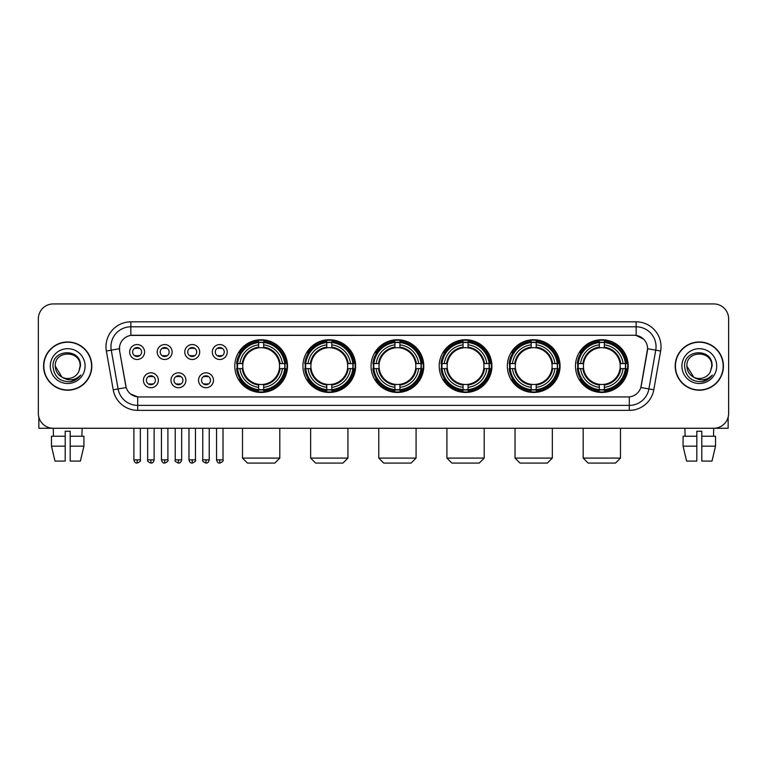 <?xml version="1.0" encoding="UTF-8"?>
<svg xmlns="http://www.w3.org/2000/svg" width="767" height="767" viewBox="0 0 767 767"><rect width="100%" height="100%" fill="white"/><g stroke="black" fill="none" stroke-linecap="round" stroke-linejoin="round"><path stroke-width="1.15" d="M507.332 366.089A26.356 26.356 0 0 0 533.698 392.455A26.356 26.356 0 0 0 560.054 366.089A26.356 26.356 0 0 0 533.698 339.733A26.356 26.356 0 0 0 507.332 366.089M302.936 366.089A26.356 26.356 0 0 0 329.292 392.455A26.356 26.356 0 0 0 355.648 366.089A26.356 26.356 0 0 0 329.292 339.733A26.356 26.356 0 0 0 302.936 366.089M371.065 366.089A26.356 26.356 0 0 0 397.421 392.455A26.356 26.356 0 0 0 423.787 366.089A26.356 26.356 0 0 0 397.421 339.733A26.356 26.356 0 0 0 371.065 366.089M439.203 366.089A26.356 26.356 0 0 0 465.559 392.455A26.356 26.356 0 0 0 491.915 366.089A26.356 26.356 0 0 0 465.559 339.733A26.356 26.356 0 0 0 439.203 366.089M575.471 366.089A26.356 26.356 0 0 0 601.827 392.455A26.356 26.356 0 0 0 628.192 366.089A26.356 26.356 0 0 0 601.827 339.733A26.356 26.356 0 0 0 575.471 366.089M234.798 366.089A26.356 26.356 0 0 0 261.154 392.455A26.356 26.356 0 0 0 287.51 366.089A26.356 26.356 0 0 0 261.154 339.733A26.356 26.356 0 0 0 234.798 366.089M185.911 380.269A7.459 7.459 0 0 1 178.452 387.728A7.459 7.459 0 0 1 170.993 380.269A7.459 7.459 0 0 1 178.452 372.81A7.459 7.459 0 0 1 185.911 380.269M173.975 380.269A4.477 4.477 0 0 0 178.452 384.746A4.477 4.477 0 0 0 182.93 380.269A4.477 4.477 0 0 0 178.452 375.792A4.477 4.477 0 0 0 173.975 380.269M213.466 380.269A7.459 7.459 0 0 1 205.997 387.728A7.459 7.459 0 0 1 198.538 380.269A7.459 7.459 0 0 1 205.997 372.81A7.459 7.459 0 0 1 213.466 380.269M201.529 380.269A4.477 4.477 0 0 0 205.997 384.746A4.477 4.477 0 0 0 210.474 380.269A4.477 4.477 0 0 0 205.997 375.792A4.477 4.477 0 0 0 201.529 380.269M158.357 380.269A7.459 7.459 0 0 1 150.898 387.728A7.459 7.459 0 0 1 143.439 380.269A7.459 7.459 0 0 1 150.898 372.81A7.459 7.459 0 0 1 158.357 380.269M146.42 380.269A4.477 4.477 0 0 0 150.898 384.746A4.477 4.477 0 0 0 155.375 380.269A4.477 4.477 0 0 0 150.898 375.792A4.477 4.477 0 0 0 146.42 380.269M172.134 352.015A7.459 7.459 0 0 1 164.675 359.483A7.459 7.459 0 0 1 157.216 352.015A7.459 7.459 0 0 1 164.675 344.556A7.459 7.459 0 0 1 172.134 352.015M160.198 352.015A4.477 4.477 0 0 0 164.675 356.492A4.477 4.477 0 0 0 169.152 352.015A4.477 4.477 0 0 0 164.675 347.547A4.477 4.477 0 0 0 160.198 352.015M199.688 352.015A7.459 7.459 0 0 1 192.229 359.483A7.459 7.459 0 0 1 184.761 352.015A7.459 7.459 0 0 1 192.229 344.556A7.459 7.459 0 0 1 199.688 352.015M187.752 352.015A4.477 4.477 0 0 0 192.229 356.492A4.477 4.477 0 0 0 196.697 352.015A4.477 4.477 0 0 0 192.229 347.547A4.477 4.477 0 0 0 187.752 352.015M227.233 352.015A7.459 7.459 0 0 1 219.774 359.483A7.459 7.459 0 0 1 212.315 352.015A7.459 7.459 0 0 1 219.774 344.556A7.459 7.459 0 0 1 227.233 352.015M215.297 352.015A4.477 4.477 0 0 0 219.774 356.492A4.477 4.477 0 0 0 224.252 352.015A4.477 4.477 0 0 0 219.774 347.547A4.477 4.477 0 0 0 215.297 352.015M144.579 352.015A7.459 7.459 0 0 1 137.12 359.483A7.459 7.459 0 0 1 129.661 352.015A7.459 7.459 0 0 1 137.12 344.556A7.459 7.459 0 0 1 144.579 352.015M132.643 352.015A4.477 4.477 0 0 0 137.12 356.492A4.477 4.477 0 0 0 141.598 352.015A4.477 4.477 0 0 0 137.12 347.547A4.477 4.477 0 0 0 132.643 352.015M113.209 389.809L106.364 351.018A24.87 24.87 0 0 1 130.85 321.833L636.15 321.833A24.87 24.87 0 0 1 660.636 351.018L653.791 389.809A24.87 24.87 0 0 1 629.304 410.355L137.696 410.355A24.87 24.87 0 0 1 113.209 389.809L118.099 388.946L111.263 350.155A19.894 19.894 0 0 1 130.85 326.8L636.15 326.8A19.894 19.894 0 0 1 655.737 350.155L648.901 388.946A19.894 19.894 0 0 1 629.304 405.379L137.696 405.379A19.894 19.894 0 0 1 118.099 388.946L126.171 387.517L119.623 351.018A13.432 13.432 0 0 1 132.844 335.256L634.156 335.256A13.432 13.432 0 0 1 647.377 351.018L641.241 385.83A13.432 13.432 0 0 1 628.02 396.932L138.98 396.932A13.432 13.432 0 0 1 125.759 385.83L119.623 351.018L119.566 346.694M237.166 368.582A24.122 24.122 0 0 1 237.166 363.606M577.839 368.582A24.122 24.122 0 0 1 577.839 363.606M441.571 368.582A24.122 24.122 0 0 1 441.571 363.606M373.433 368.582A24.122 24.122 0 0 1 373.433 363.606M305.295 368.582A24.122 24.122 0 0 1 305.295 363.606M509.7 368.582A24.122 24.122 0 0 1 509.7 363.606M43.575 366.089A24.122 24.122 0 0 0 67.697 390.211A24.122 24.122 0 0 0 91.81 366.089A24.122 24.122 0 0 0 67.697 341.977A24.122 24.122 0 0 0 43.575 366.089M675.19 366.089A24.122 24.122 0 0 0 699.303 390.211A24.122 24.122 0 0 0 723.425 366.089A24.122 24.122 0 0 0 699.303 341.977A24.122 24.122 0 0 0 675.19 366.089M130.85 321.833L130.85 335.409L634.156 335.256L636.15 335.409L643.647 339.187M628.02 396.932L138.98 396.932M137.696 410.355L137.696 396.865L130.524 393.931M660.636 351.018L647.588 348.717L640.828 387.517L653.791 389.809M728.65 318.842A14.918 14.918 0 0 0 713.732 303.924L53.268 303.924A14.918 14.918 0 0 0 38.35 318.842L38.35 413.336A14.918 14.918 0 0 0 53.268 428.264L713.732 428.264A14.918 14.918 0 0 0 728.65 413.336L728.65 318.842L728.65 413.336M38.35 318.842L38.35 413.336M713.732 303.924L53.268 303.924M53.489 436.222L53.268 428.264L713.732 428.264L713.511 436.222M91.561 366.089A23.873 23.873 0 0 0 67.697 342.226A23.873 23.873 0 0 0 43.824 366.089A23.873 23.873 0 0 0 67.697 389.962A23.873 23.873 0 0 0 91.561 366.089M61.945 377.115L55.262 366.089C54.495 350.049 80.89 350.049 80.123 366.089L78.761 371.755L80.43 366.089C81.657 348.141 52.415 348.582 52.961 366.089C53.949 376.674 59.778 381.87 70.449 381.707C74.792 380.863 78.234 378.649 80.775 375.044C75.041 380.557 68.819 381.276 62.108 377.201A12.435 12.435 0 0 0 78.761 371.755L80.123 366.262M62.108 377.201C57.765 374.804 55.483 371.103 55.262 366.089M50.286 366.089A17.411 17.411 0 0 0 67.697 383.5A17.411 17.411 0 0 0 85.099 366.089A17.411 17.411 0 0 0 67.697 348.688A17.411 17.411 0 0 0 50.286 366.089M80.736 375.092L76.336 379.387M76.23 379.454L70.526 381.688M38.849 417.162L38.849 428.264L96.537 428.264M51.466 436.222L51.466 446.164L55.003 461.082L51.466 446.164L51.466 436.222L65.205 436.222L65.205 431.246L70.18 431.246L70.18 436.222L83.919 436.222L83.919 446.164L80.382 461.082L83.919 446.164L70.18 446.164L70.18 436.222L70.18 461.082L80.382 461.082M82.117 428.264L81.896 436.222M65.205 436.222L65.205 461.082L55.003 461.082M51.466 446.164L65.205 446.164M723.176 366.089A23.873 23.873 0 0 0 699.303 342.226A23.873 23.873 0 0 0 675.439 366.089A23.873 23.873 0 0 0 699.303 389.962A23.873 23.873 0 0 0 723.176 366.089M711.738 366.262L710.376 371.755L712.044 366.089C713.272 348.141 684.03 348.582 684.576 366.089C685.564 376.674 691.393 381.87 702.064 381.707C706.407 380.863 709.849 378.649 712.39 375.044C706.656 380.557 700.434 381.276 693.723 377.201L686.877 366.089C686.11 350.049 712.505 350.049 711.738 366.089L710.376 371.755A12.435 12.435 0 0 1 693.723 377.201C689.38 374.804 687.098 371.103 686.877 366.089M681.901 366.089A17.411 17.411 0 0 0 699.303 383.5A17.411 17.411 0 0 0 716.714 366.089A17.411 17.411 0 0 0 699.303 348.688A17.411 17.411 0 0 0 681.901 366.089M712.351 375.092L707.951 379.387M707.845 379.454L702.141 381.688M274.835 463.076L247.482 463.076L242.506 458.1L279.802 458.1L274.835 463.076M263.647 389.636L263.647 390.633A24.669 24.669 0 0 0 285.698 368.582L284.701 368.582A23.672 23.672 0 0 1 263.647 389.636L263.647 387.335A21.39 21.39 0 0 0 282.4 368.582L279.389 368.582A18.398 18.398 0 0 0 263.647 347.863L263.647 342.552A23.672 23.672 0 0 1 284.701 363.606L285.698 363.606A24.669 24.669 0 0 0 263.647 341.555L263.647 342.552M237.617 368.582L236.61 368.582A24.669 24.669 0 0 0 258.671 390.633L258.671 389.636A23.672 23.672 0 0 1 237.617 368.582L239.918 368.582A21.39 21.39 0 0 0 258.671 387.335L258.671 384.325A18.398 18.398 0 0 0 279.389 368.582L280.128 368.582A19.127 19.127 0 0 1 263.647 385.063L263.647 387.335M258.671 342.552L258.671 341.555A24.669 24.669 0 0 0 236.61 363.606L237.617 363.606A23.672 23.672 0 0 1 258.671 342.552L258.671 344.853A21.39 21.39 0 0 0 239.918 363.606L242.918 363.606A18.398 18.398 0 0 0 258.671 384.325L258.671 385.063A19.127 19.127 0 0 1 242.19 368.582L239.918 368.582M237.665 368.582A23.624 23.624 0 0 1 237.665 363.606M263.647 342.6A23.624 23.624 0 0 0 258.671 342.6M284.643 363.606A23.624 23.624 0 0 1 284.643 368.582M284.701 363.606L282.4 363.606A21.39 21.39 0 0 0 263.647 344.853M282.4 368.582L284.701 368.582M258.671 387.335L258.671 389.636M279.389 363.606L282.4 363.606M263.647 384.353L263.647 385.063M258.671 384.325A18.398 18.398 0 0 1 242.918 368.582L242.19 368.582M263.647 389.588A23.624 23.624 0 0 1 258.671 389.588M239.918 363.606L237.617 363.606M258.671 347.825L258.671 344.853M263.647 347.863A18.398 18.398 0 0 0 242.918 363.606L242.19 363.606A19.127 19.127 0 0 1 258.671 347.125M263.647 347.834L263.647 347.125A19.127 19.127 0 0 1 280.128 363.606M240.464 352.667L239.055 352.667A25.857 25.857 0 0 1 287.021 366.089A25.857 25.857 0 0 1 239.055 379.521L240.464 379.521M342.964 463.076L315.611 463.076L310.645 458.1L347.94 458.1L342.964 463.076M331.775 389.636L331.775 390.633A24.669 24.669 0 0 0 353.836 368.582L352.83 368.582A23.672 23.672 0 0 1 331.775 389.636L331.775 387.335A21.39 21.39 0 0 0 350.529 368.582L347.528 368.582A18.398 18.398 0 0 0 331.775 347.863L331.775 342.552A23.672 23.672 0 0 1 352.83 363.606L353.836 363.606A24.669 24.669 0 0 0 331.775 341.555L331.775 342.552M305.745 368.582L304.748 368.582A24.669 24.669 0 0 0 326.8 390.633L326.8 389.636A23.672 23.672 0 0 1 305.745 368.582L308.046 368.582A21.39 21.39 0 0 0 326.8 387.335L326.8 384.325A18.398 18.398 0 0 0 347.528 368.582L348.256 368.582A19.127 19.127 0 0 1 331.775 385.063L331.775 387.335M326.8 342.552L326.8 341.555A24.669 24.669 0 0 0 304.748 363.606L305.745 363.606A23.672 23.672 0 0 1 326.8 342.552L326.8 344.853A21.39 21.39 0 0 0 308.046 363.606L311.057 363.606A18.398 18.398 0 0 0 326.8 384.325L326.8 385.063A19.127 19.127 0 0 1 310.319 368.582L308.046 368.582M305.803 368.582A23.624 23.624 0 0 1 305.803 363.606M331.775 342.6A23.624 23.624 0 0 0 326.8 342.6M352.782 363.606A23.624 23.624 0 0 1 352.782 368.582M352.83 363.606L350.529 363.606A21.39 21.39 0 0 0 331.775 344.853M350.529 368.582L352.83 368.582M326.8 387.335L326.8 389.636M347.528 363.606L350.529 363.606M331.775 384.353L331.775 385.063M326.8 384.325A18.398 18.398 0 0 1 311.057 368.582L310.319 368.582M331.775 389.588A23.624 23.624 0 0 1 326.8 389.588M308.046 363.606L305.745 363.606M326.8 347.825L326.8 344.853M331.775 347.863A18.398 18.398 0 0 0 311.057 363.606L310.319 363.606A19.127 19.127 0 0 1 326.8 347.125M331.775 347.834L331.775 347.125A19.127 19.127 0 0 1 348.256 363.606M308.602 352.667L307.193 352.667A25.857 25.857 0 0 1 355.15 366.089A25.857 25.857 0 0 1 307.193 379.521L308.602 379.521M411.102 463.076L383.749 463.076L378.773 458.1L416.078 458.1L411.102 463.076M399.914 389.636L399.914 390.633A24.669 24.669 0 0 0 421.965 368.582L420.968 368.582A23.672 23.672 0 0 1 399.914 389.636L399.914 387.335A21.39 21.39 0 0 0 418.667 368.582L415.656 368.582A18.398 18.398 0 0 0 399.914 347.863L399.914 342.552A23.672 23.672 0 0 1 420.968 363.606L421.965 363.606A24.669 24.669 0 0 0 399.914 341.555L399.914 342.552M373.884 368.582L372.887 368.582A24.669 24.669 0 0 0 394.938 390.633L394.938 389.636A23.672 23.672 0 0 1 373.884 368.582L376.185 368.582A21.39 21.39 0 0 0 394.938 387.335L394.938 384.325A18.398 18.398 0 0 0 415.656 368.582L416.395 368.582A19.127 19.127 0 0 1 399.914 385.063L399.914 387.335M394.938 342.552L394.938 341.555A24.669 24.669 0 0 0 372.887 363.606L373.884 363.606A23.672 23.672 0 0 1 394.938 342.552L394.938 344.853A21.39 21.39 0 0 0 376.185 363.606L379.195 363.606A18.398 18.398 0 0 0 394.938 384.325L394.938 385.063A19.127 19.127 0 0 1 378.457 368.582L376.185 368.582M373.932 368.582A23.624 23.624 0 0 1 373.932 363.606M399.914 342.6A23.624 23.624 0 0 0 394.938 342.6M420.92 363.606A23.624 23.624 0 0 1 420.92 368.582M420.968 363.606L418.667 363.606A21.39 21.39 0 0 0 399.914 344.853M418.667 368.582L420.968 368.582M394.938 387.335L394.938 389.636M415.656 363.606L418.667 363.606M399.914 384.353L399.914 385.063M394.938 384.325A18.398 18.398 0 0 1 379.195 368.582L378.457 368.582M399.914 389.588A23.624 23.624 0 0 1 394.938 389.588M376.185 363.606L373.884 363.606M394.938 347.825L394.938 344.853M399.914 347.863A18.398 18.398 0 0 0 379.195 363.606L378.457 363.606A19.127 19.127 0 0 1 394.938 347.125M399.914 347.834L399.914 347.125A19.127 19.127 0 0 1 416.395 363.606M376.731 352.667L375.322 352.667A25.857 25.857 0 0 1 423.288 366.089A25.857 25.857 0 0 1 375.322 379.521L376.731 379.521M479.241 463.076L451.888 463.076L446.912 458.1L484.207 458.1L479.241 463.076M468.043 389.636L468.043 390.633A24.669 24.669 0 0 0 490.103 368.582L489.106 368.582A23.672 23.672 0 0 1 468.043 389.636L468.043 387.335A21.39 21.39 0 0 0 486.796 368.582L483.795 368.582A18.398 18.398 0 0 0 468.043 347.863L468.043 342.552A23.672 23.672 0 0 1 489.106 363.606L490.103 363.606A24.669 24.669 0 0 0 468.043 341.555L468.043 342.552M442.022 368.582L441.015 368.582A24.669 24.669 0 0 0 463.076 390.633L463.076 389.636A23.672 23.672 0 0 1 442.022 368.582L444.323 368.582A21.39 21.39 0 0 0 463.076 387.335L463.076 384.325A18.398 18.398 0 0 0 483.795 368.582L484.523 368.582A19.127 19.127 0 0 1 468.043 385.063L468.043 387.335M463.076 342.552L463.076 341.555A24.669 24.669 0 0 0 441.015 363.606L442.022 363.606A23.672 23.672 0 0 1 463.076 342.552L463.076 344.853A21.39 21.39 0 0 0 444.323 363.606L447.324 363.606A18.398 18.398 0 0 0 463.076 384.325L463.076 385.063A19.127 19.127 0 0 1 446.595 368.582L444.323 368.582M442.07 368.582A23.624 23.624 0 0 1 442.07 363.606M468.043 342.6A23.624 23.624 0 0 0 463.076 342.6M489.049 363.606A23.624 23.624 0 0 1 489.049 368.582M489.106 363.606L486.796 363.606A21.39 21.39 0 0 0 468.043 344.853M486.796 368.582L489.106 368.582M463.076 387.335L463.076 389.636M483.795 363.606L486.796 363.606M468.043 384.353L468.043 385.063M463.076 384.325A18.398 18.398 0 0 1 447.324 368.582L446.595 368.582M468.043 389.588A23.624 23.624 0 0 1 463.076 389.588M444.323 363.606L442.022 363.606M463.076 347.825L463.076 344.853M468.043 347.863A18.398 18.398 0 0 0 447.324 363.606L446.595 363.606A19.127 19.127 0 0 1 463.076 347.125M468.043 347.834L468.043 347.125A19.127 19.127 0 0 1 484.523 363.606M444.87 352.667L443.46 352.667A25.857 25.857 0 0 1 491.417 366.089A25.857 25.857 0 0 1 443.46 379.521L444.87 379.521M547.37 463.076L520.016 463.076L515.041 458.1L552.345 458.1L547.37 463.076M536.181 389.636L536.181 390.633A24.669 24.669 0 0 0 558.242 368.582L557.235 368.582A23.672 23.672 0 0 1 536.181 389.636L536.181 387.335A21.39 21.39 0 0 0 554.934 368.582L551.924 368.582A18.398 18.398 0 0 0 536.181 347.863L536.181 342.552A23.672 23.672 0 0 1 557.235 363.606L558.242 363.606A24.669 24.669 0 0 0 536.181 341.555L536.181 342.552M510.151 368.582L509.154 368.582A24.669 24.669 0 0 0 531.205 390.633L531.205 389.636A23.672 23.672 0 0 1 510.151 368.582L512.452 368.582A21.39 21.39 0 0 0 531.205 387.335L531.205 384.325A18.398 18.398 0 0 0 551.924 368.582L552.662 368.582A19.127 19.127 0 0 1 536.181 385.063L536.181 387.335M531.205 342.552L531.205 341.555A24.669 24.669 0 0 0 509.154 363.606L510.151 363.606A23.672 23.672 0 0 1 531.205 342.552L531.205 344.853A21.39 21.39 0 0 0 512.452 363.606L515.462 363.606A18.398 18.398 0 0 0 531.205 384.325L531.205 385.063A19.127 19.127 0 0 1 514.724 368.582L512.452 368.582M510.199 368.582A23.624 23.624 0 0 1 510.199 363.606M536.181 342.6A23.624 23.624 0 0 0 531.205 342.6M557.187 363.606A23.624 23.624 0 0 1 557.187 368.582M557.235 363.606L554.934 363.606A21.39 21.39 0 0 0 536.181 344.853M554.934 368.582L557.235 368.582M531.205 387.335L531.205 389.636M551.924 363.606L554.934 363.606M536.181 384.353L536.181 385.063M531.205 384.325A18.398 18.398 0 0 1 515.462 368.582L514.724 368.582M536.181 389.588A23.624 23.624 0 0 1 531.205 389.588M512.452 363.606L510.151 363.606M531.205 347.825L531.205 344.853M536.181 347.863A18.398 18.398 0 0 0 515.462 363.606L514.724 363.606A19.127 19.127 0 0 1 531.205 347.125M536.181 347.834L536.181 347.125A19.127 19.127 0 0 1 552.662 363.606M512.998 352.667L511.589 352.667A25.857 25.857 0 0 1 559.555 366.089A25.857 25.857 0 0 1 511.589 379.521L512.998 379.521M615.508 463.076L588.155 463.076L583.179 458.1L620.484 458.1L615.508 463.076M604.319 389.636L604.319 390.633A24.669 24.669 0 0 0 626.371 368.582L625.373 368.582A23.672 23.672 0 0 1 604.319 389.636L604.319 387.335A21.39 21.39 0 0 0 623.072 368.582L620.062 368.582A18.398 18.398 0 0 0 604.319 347.863L604.319 342.552A23.672 23.672 0 0 1 625.373 363.606L626.371 363.606A24.669 24.669 0 0 0 604.319 341.555L604.319 342.552M578.289 368.582L577.292 368.582A24.669 24.669 0 0 0 599.343 390.633L599.343 389.636A23.672 23.672 0 0 1 578.289 368.582L580.59 368.582A21.39 21.39 0 0 0 599.343 387.335L599.343 384.325A18.398 18.398 0 0 0 620.062 368.582L620.8 368.582A19.127 19.127 0 0 1 604.319 385.063L604.319 387.335M599.343 342.552L599.343 341.555A24.669 24.669 0 0 0 577.292 363.606L578.289 363.606A23.672 23.672 0 0 1 599.343 342.552L599.343 344.853A21.39 21.39 0 0 0 580.59 363.606L583.601 363.606A18.398 18.398 0 0 0 599.343 384.325L599.343 385.063A19.127 19.127 0 0 1 582.862 368.582L580.59 368.582M578.337 368.582A23.624 23.624 0 0 1 578.337 363.606M604.319 342.6A23.624 23.624 0 0 0 599.343 342.6M625.326 363.606A23.624 23.624 0 0 1 625.326 368.582M625.373 363.606L623.072 363.606A21.39 21.39 0 0 0 604.319 344.853M623.072 368.582L625.373 368.582M599.343 387.335L599.343 389.636M620.062 363.606L623.072 363.606M604.319 384.353L604.319 385.063M599.343 384.325A18.398 18.398 0 0 1 583.601 368.582L582.862 368.582M604.319 389.588A23.624 23.624 0 0 1 599.343 389.588M580.59 363.606L578.289 363.606M599.343 347.825L599.343 344.853M604.319 347.863A18.398 18.398 0 0 0 583.601 363.606L582.862 363.606A19.127 19.127 0 0 1 599.343 347.125M604.319 347.834L604.319 347.125A19.127 19.127 0 0 1 620.8 363.606M581.137 352.667L579.727 352.667A25.857 25.857 0 0 1 627.694 366.089A25.857 25.857 0 0 1 579.727 379.521L581.137 379.521M135.625 356.243L135.625 355.533A3.816 3.816 0 0 0 138.616 355.533L138.616 356.243M138.616 347.796L138.616 348.506A3.816 3.816 0 0 0 135.625 348.506L135.625 347.796M163.179 356.243L163.179 355.533A3.816 3.816 0 0 0 166.161 355.533L166.161 356.243M166.161 347.796L166.161 348.506A3.816 3.816 0 0 0 163.179 348.506L163.179 347.796M190.734 356.243L190.734 355.533A3.816 3.816 0 0 0 193.715 355.533L193.715 356.243M193.715 347.796L193.715 348.506A3.816 3.816 0 0 0 190.734 348.506L190.734 347.796M218.288 356.243L218.288 355.533A3.816 3.816 0 0 0 221.27 355.533L221.27 356.243M221.27 347.796L221.27 348.506A3.816 3.816 0 0 0 218.288 348.506L218.288 347.796M149.402 384.488L149.402 383.778A3.816 3.816 0 0 0 152.393 383.778L152.393 384.488M152.393 376.051L152.393 376.76A3.816 3.816 0 0 0 149.402 376.76L149.402 376.051M176.956 384.488L176.956 383.778A3.816 3.816 0 0 0 179.938 383.778L179.938 384.488M179.938 376.051L179.938 376.76A3.816 3.816 0 0 0 176.956 376.76L176.956 376.051M204.511 384.488L204.511 383.778A3.816 3.816 0 0 0 207.493 383.778L207.493 384.488M207.493 376.051L207.493 376.76A3.816 3.816 0 0 0 204.511 376.76L204.511 376.051M728.151 417.162L728.151 428.264L670.463 428.264M696.819 436.222L696.819 446.164L683.081 446.164L686.618 461.082L683.081 446.164L683.081 436.222L696.819 436.222L696.819 431.246L701.795 431.246L701.795 436.222L715.534 436.222L715.534 446.164L711.997 461.082L715.534 446.164L701.795 446.164L701.795 436.222M696.819 446.164L696.819 461.082L686.618 461.082M711.997 461.082L701.795 461.082L701.795 446.164M684.883 428.264L685.104 436.222M636.15 321.833L636.15 335.409M106.364 351.018L111.263 350.155A19.894 19.894 0 0 1 110.956 346.694M111.263 350.155L119.412 348.717M629.304 396.865L629.304 410.355M263.647 384.325A18.398 18.398 0 0 0 279.389 368.582M258.671 389.809A23.844 23.844 0 0 0 263.647 389.809M284.873 368.582A23.844 23.844 0 0 0 284.873 363.606M263.647 342.379A23.844 23.844 0 0 0 258.671 342.379M331.775 384.325A18.398 18.398 0 0 0 347.528 368.582M326.8 389.809A23.844 23.844 0 0 0 331.775 389.809M353.002 368.582A23.844 23.844 0 0 0 353.002 363.606M331.775 342.379A23.844 23.844 0 0 0 326.8 342.379M399.914 384.325A18.398 18.398 0 0 0 415.656 368.582M394.938 389.809A23.844 23.844 0 0 0 399.914 389.809M421.141 368.582A23.844 23.844 0 0 0 421.141 363.606M399.914 342.379A23.844 23.844 0 0 0 394.938 342.379M468.043 384.325A18.398 18.398 0 0 0 483.795 368.582M463.076 389.809A23.844 23.844 0 0 0 468.043 389.809M489.279 368.582A23.844 23.844 0 0 0 489.279 363.606M468.043 342.379A23.844 23.844 0 0 0 463.076 342.379M536.181 384.325A18.398 18.398 0 0 0 551.924 368.582M531.205 389.809A23.844 23.844 0 0 0 536.181 389.809M557.408 368.582A23.844 23.844 0 0 0 557.408 363.606M536.181 342.379A23.844 23.844 0 0 0 531.205 342.379M604.319 384.325A18.398 18.398 0 0 0 620.062 368.582M599.343 389.809A23.844 23.844 0 0 0 604.319 389.809M625.546 368.582A23.844 23.844 0 0 0 625.546 363.606M604.319 342.379A23.844 23.844 0 0 0 599.343 342.379M137.12 459.845L133.889 459.845C134.455 462.146 135.529 463.22 137.12 463.076L137.12 459.845L140.351 459.845L140.351 428.264M164.675 459.845L161.444 459.845C162 462.146 163.083 463.22 164.675 463.076L164.675 459.845L167.906 459.845L167.906 428.264M192.229 459.845L188.989 459.845C189.554 462.146 190.638 463.22 192.229 463.076L192.229 459.845L195.46 459.845L195.46 428.264M219.774 459.845L216.543 459.845C217.109 462.146 218.183 463.22 219.774 463.076L219.774 459.845L223.015 459.845L223.015 428.264M150.898 459.845L147.667 459.845C147.005 460.871 148.089 461.955 150.898 463.076L150.898 459.845L154.129 459.845L154.129 428.264M178.452 459.845L175.221 459.845C174.56 460.871 175.633 461.955 178.452 463.076L178.452 459.845L181.683 459.845L181.683 428.264M205.997 459.845L202.766 459.845C202.114 460.871 203.188 461.955 205.997 463.076L205.997 459.845L209.238 459.845L209.238 428.264M279.802 428.264L279.802 458.1M242.506 428.264L242.506 458.1M347.94 428.264L347.94 458.1M310.645 428.264L310.645 458.1M416.078 428.264L416.078 458.1M378.773 428.264L378.773 458.1M484.207 428.264L484.207 458.1M446.912 428.264L446.912 458.1M552.345 428.264L552.345 458.1M515.041 428.264L515.041 458.1M620.484 428.264L620.484 458.1M583.179 428.264L583.179 458.1M133.889 459.845L133.889 428.264M140.351 459.845C141.013 460.871 139.93 461.955 137.12 463.076M161.444 459.845L161.444 428.264M167.906 459.845C168.558 460.871 167.484 461.955 164.675 463.076M188.989 459.845L188.989 428.264M195.46 459.845C196.112 460.871 195.039 461.955 192.229 463.076M216.543 459.845L216.543 428.264M223.015 459.845C223.667 460.871 222.593 461.955 219.774 463.076M147.667 459.845L147.667 428.264M154.129 459.845C153.563 462.146 152.489 463.22 150.898 463.076M175.221 459.845L175.221 428.264M181.683 459.845C181.117 462.146 180.044 463.22 178.452 463.076M202.766 459.845L202.766 428.264M209.238 459.845C208.672 462.146 207.589 463.22 205.997 463.076"/></g></svg>
